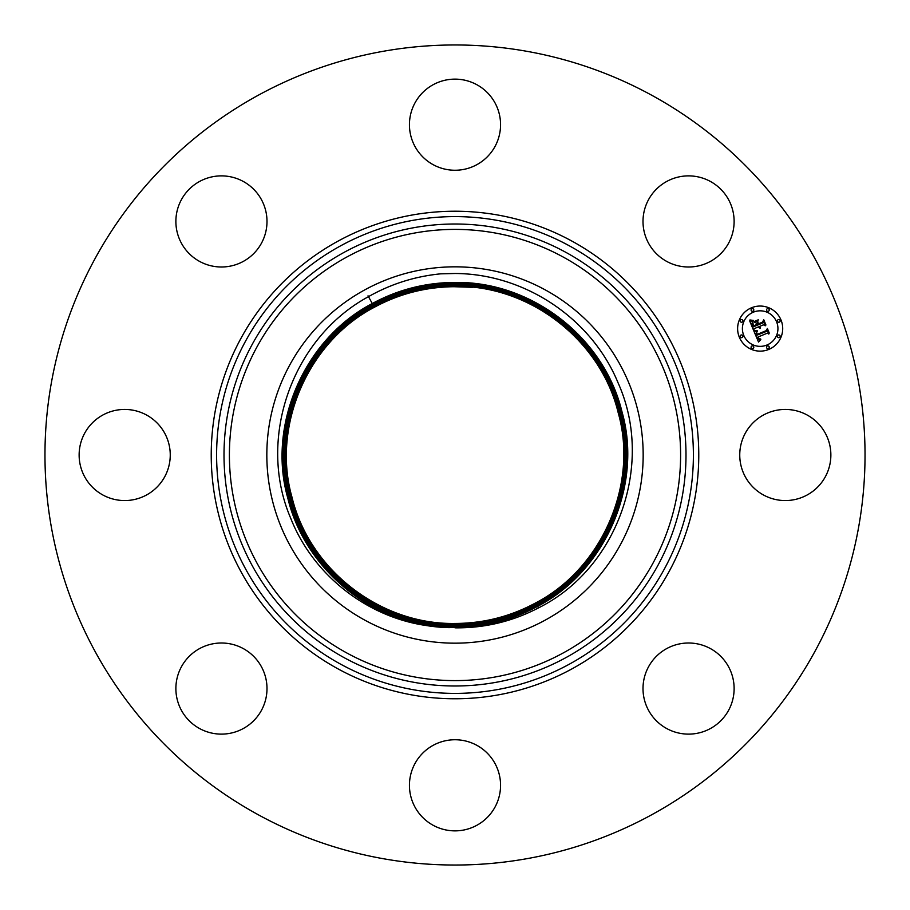 <?xml version="1.0" encoding="UTF-8"?>
<svg xmlns="http://www.w3.org/2000/svg" width="910" height="910" viewBox="0 0 910 910"><rect width="100%" height="100%" fill="white"/><g stroke="black" fill="none" stroke-linecap="round" stroke-linejoin="round"><path stroke-width="1.36" d="M455 627.832C484.45 628.184 512.296 621.541 538.515 607.88C617.754 568.523 654.836 464.111 618.004 382.689C591.648 318.614 525.002 273.751 455 273.489L440.747 273.83C415.005 276.356 390.925 283.965 368.493 296.649C291.814 338.145 256.745 438.87 290.597 517.983C313.859 577.35 371.564 620.756 434.536 626.512A172.729 172.729 0 0 0 449.108 627.627L455 627.388C378.571 628.696 305.817 572.379 288.106 497.85C267.483 425.505 304.349 339.248 372.429 303.849C304.338 339.259 267.483 425.516 288.117 497.884C305.851 572.401 378.583 628.685 455 627.377C484.313 627.274 511.864 620.256 537.662 606.31C605.81 570.866 642.699 484.552 622.053 412.071C604.308 337.474 531.497 281.133 455 282.441C531.508 281.133 604.331 337.496 622.065 412.105C642.71 484.541 605.81 570.877 537.662 606.31C511.864 620.245 484.313 627.274 455 627.377M364.785 289.869A188.165 188.165 0 0 1 620.131 364.785A188.165 188.165 0 0 1 545.215 620.131A188.165 188.165 0 0 1 289.869 545.215A188.165 188.165 0 0 1 364.785 289.869M434.536 626.512C365.388 619.187 304.122 565.611 287.765 497.941C267.096 425.436 304.042 339.009 372.258 303.542C398.068 289.573 425.652 282.544 455 282.441C425.652 282.555 398.079 289.585 372.258 303.542C304.031 339.009 267.096 425.471 287.776 497.975C305.146 570.615 374.579 626.273 449.108 627.627M368.038 295.807L372.429 303.849C398.193 289.915 425.709 282.896 455 282.794C425.709 282.896 398.193 289.915 372.429 303.849L372.599 304.167C304.657 339.498 267.87 425.573 288.459 497.804C306.158 572.163 378.742 628.332 455 627.024C378.719 628.332 306.124 572.14 288.447 497.759C267.881 425.55 304.657 339.487 372.599 304.167C398.307 290.256 425.778 283.249 455 283.146C531.201 281.85 603.717 337.985 621.382 412.287C641.937 484.382 605.184 570.399 537.321 605.685C605.195 570.388 641.937 484.382 621.359 412.241C603.683 337.963 531.178 281.85 455 283.158C425.778 283.26 398.307 290.267 372.599 304.167L372.77 304.475C304.964 339.726 268.257 425.652 288.811 497.713C306.465 571.912 378.901 627.968 455 626.671C484.188 626.558 511.636 619.562 537.309 605.673C511.636 619.573 484.2 626.569 455 626.671C378.878 627.98 306.442 571.901 288.788 497.668C268.268 425.607 304.975 339.726 372.77 304.475C398.421 290.597 425.834 283.613 455 283.51C531.042 282.202 603.41 338.224 621.029 412.366C641.55 484.347 604.877 570.16 537.15 605.366C604.877 570.149 641.55 484.336 621.018 412.332C603.375 338.201 531.019 282.214 455 283.51C425.834 283.613 398.432 290.608 372.77 304.475M538.515 607.88L537.491 605.992C605.503 570.627 642.335 484.416 621.712 412.15C603.99 337.724 531.338 281.497 455 282.794C531.349 281.486 604.024 337.735 621.723 412.196C642.312 484.518 605.491 570.627 537.491 605.992L536.98 605.059C604.57 569.91 641.163 484.279 620.677 412.423C603.08 338.44 530.86 282.566 455 283.863C425.891 283.965 398.546 290.938 372.941 304.793C305.271 339.965 268.632 425.709 289.152 497.622C306.772 571.685 379.06 627.616 455 626.319C484.131 626.205 511.522 619.232 537.15 605.366C511.511 619.221 484.131 626.205 455 626.308L455 625.955C484.075 625.853 511.397 618.891 536.98 605.059C604.57 569.91 641.163 484.268 620.677 412.423C603.068 338.44 530.86 282.566 455 283.863C425.903 283.977 398.546 290.95 372.941 304.793C305.271 339.965 268.643 425.732 289.152 497.622C306.772 571.673 379.06 627.616 455 626.308L455 627.024C484.257 626.922 511.75 619.915 537.491 605.992C511.75 619.903 484.257 626.922 455 627.024M472.825 287.31L453.851 286.718C425.63 287.003 399.126 293.862 374.306 307.284C307.762 341.876 271.737 426.21 291.905 496.917C309.241 569.74 380.323 624.749 455 623.464C483.654 623.361 510.578 616.502 535.785 602.875C602.397 568.238 638.456 483.824 618.265 413.038C600.918 340.135 529.756 285.069 455 286.354C426.324 286.457 399.365 293.327 374.135 306.977C307.455 341.648 271.351 426.119 291.564 497.008C308.934 569.978 380.164 625.102 455 623.828C483.71 623.725 510.692 616.843 535.956 603.182C602.704 568.477 638.843 483.892 618.607 412.947C601.226 339.896 529.916 284.716 455 286.002C426.255 286.07 399.24 292.963 373.964 306.659C307.136 341.398 270.952 426.108 291.223 497.099C308.615 570.229 380.005 625.466 455 624.18C483.767 624.078 510.817 617.185 536.126 603.489C603.023 568.716 639.23 483.961 618.959 412.856C601.533 339.658 530.075 284.352 455 285.638C426.198 285.751 399.126 292.645 373.794 306.351C306.829 341.159 270.577 426.016 290.87 497.178C308.308 570.468 379.845 625.818 455 624.533C483.836 624.431 510.931 617.526 536.297 603.808C603.33 568.955 639.616 484.029 619.301 412.776C601.84 339.407 530.234 284 455 285.285C426.142 285.387 399.012 292.303 373.623 306.033C306.522 340.932 270.19 425.937 290.529 497.269C308.001 570.707 379.686 626.182 455 624.897C483.892 624.783 511.045 617.867 536.468 604.115C603.637 569.194 640.003 484.086 619.642 412.685C602.147 339.168 530.393 283.636 455 284.932C426.073 285.035 398.899 291.962 373.453 305.726C306.204 340.681 269.804 425.891 290.188 497.361C307.694 570.957 379.527 626.535 455 625.25C483.949 625.147 511.17 618.208 536.638 604.433C603.956 569.433 640.39 484.165 619.994 412.594C602.454 338.929 530.553 283.283 455 284.568C426.016 284.682 398.773 291.621 373.282 305.407C305.897 340.442 269.417 425.834 289.835 497.451C307.387 571.196 379.368 626.899 455 625.602C484.018 625.5 511.284 618.55 536.809 604.74C604.251 569.671 640.777 484.222 620.324 412.514C602.761 338.691 530.701 282.93 455 284.227C425.96 284.329 398.66 291.291 373.111 305.1C305.578 340.203 269.019 425.789 289.494 497.531C307.079 571.434 379.208 627.252 455 625.955C484.075 625.853 511.397 618.88 536.968 605.048L536.809 604.74C604.263 569.671 640.777 484.2 620.336 412.503C602.761 338.679 530.712 282.919 455 284.216C425.96 284.318 398.66 291.28 373.111 305.1C305.589 340.215 269.03 425.778 289.494 497.531C307.079 571.434 379.22 627.252 455 625.955M455 625.602C484.006 625.488 511.284 618.538 536.798 604.74L536.638 604.433C603.944 569.433 640.39 484.143 619.983 412.594C602.454 338.929 530.553 283.283 455 284.58C426.016 284.682 398.785 291.632 373.282 305.419C305.897 340.454 269.417 425.823 289.846 497.451C307.387 571.196 379.368 626.888 455 625.602L455 625.25C483.949 625.136 511.158 618.197 536.627 604.433M373.111 305.1L373.453 305.726C306.215 340.693 269.804 425.869 290.188 497.361C307.705 570.945 379.527 626.535 455 625.238L455 624.897C483.892 624.783 511.045 617.856 536.456 604.115C603.637 569.194 640.003 484.086 619.642 412.685C602.147 339.168 530.393 283.647 455 284.932C426.085 285.035 398.899 291.974 373.453 305.726L373.623 306.033C306.522 340.932 270.19 425.948 290.529 497.269C308.012 570.707 379.686 626.171 455 624.886L455 624.533C483.824 624.431 510.931 617.515 536.286 603.808C603.319 568.955 639.616 484.018 619.301 412.776C601.84 339.419 530.234 284 455 285.285C426.142 285.399 399.012 292.315 373.623 306.044L373.794 306.351C306.829 341.159 270.577 426.039 290.881 497.178C308.319 570.468 379.845 625.818 455 624.533L455 624.18C483.767 624.067 510.806 617.173 536.115 603.489C603.011 568.716 639.23 483.949 618.948 412.867C601.533 339.658 530.075 284.364 455 285.649C426.187 285.717 399.126 292.622 373.794 306.351L373.964 306.659C307.148 341.409 270.975 426.062 291.223 497.087C308.626 570.217 380.005 625.454 455 624.18L455 623.828C483.71 623.714 510.692 616.832 535.945 603.182C602.704 568.477 638.843 483.892 618.607 412.947C601.226 339.896 529.916 284.716 455 286.002C426.267 286.104 399.251 292.997 373.964 306.67L374.135 306.977C307.455 341.648 271.351 426.153 291.564 497.008C308.934 569.978 380.164 625.102 455 623.816M453.851 286.718A168.293 168.293 0 0 0 439.61 287.412C416.484 289.585 394.724 296.205 374.306 307.284C307.773 341.898 271.76 426.108 291.917 496.917C309.241 569.74 380.323 624.738 455 623.464C483.642 623.361 510.578 616.491 535.774 602.864C602.386 568.227 638.433 483.915 618.265 413.038C600.918 340.147 529.756 285.08 455 286.354C426.324 286.457 399.365 293.339 374.135 306.977M745.324 433.16A45.557 45.557 0 0 1 807.147 415.017A45.557 45.557 0 0 1 825.29 476.84A45.557 45.557 0 0 1 763.467 494.983A45.557 45.557 0 0 1 745.324 433.16M651.583 95.163A410.035 410.035 0 0 1 814.837 651.583A410.035 410.035 0 0 1 258.417 814.837A410.035 410.035 0 0 1 95.163 258.417A410.035 410.035 0 0 1 651.583 95.163M234.268 265.151A45.557 45.557 0 0 1 177.723 234.268A45.557 45.557 0 0 1 208.606 177.723A45.557 45.557 0 0 1 265.151 208.606A45.557 45.557 0 0 1 234.268 265.151M476.84 745.324A45.557 45.557 0 0 1 494.983 807.147A45.557 45.557 0 0 1 433.16 825.29A45.557 45.557 0 0 1 415.017 763.467A45.557 45.557 0 0 1 476.84 745.324M433.16 164.676A45.557 45.557 0 0 1 415.017 102.853A45.557 45.557 0 0 1 476.84 84.71A45.557 45.557 0 0 1 494.983 146.533A45.557 45.557 0 0 1 433.16 164.676M265.151 675.732A45.557 45.557 0 0 1 234.268 732.277A45.557 45.557 0 0 1 177.723 701.394A45.557 45.557 0 0 1 208.606 644.849A45.557 45.557 0 0 1 265.151 675.732M644.849 234.268A45.557 45.557 0 0 1 675.732 177.723A45.557 45.557 0 0 1 732.277 208.606A45.557 45.557 0 0 1 701.394 265.151A45.557 45.557 0 0 1 644.849 234.268M164.676 476.84A45.557 45.557 0 0 1 102.853 494.983A45.557 45.557 0 0 1 84.71 433.16A45.557 45.557 0 0 1 146.533 415.017A45.557 45.557 0 0 1 164.676 476.84M675.732 644.849A45.557 45.557 0 0 1 732.277 675.732A45.557 45.557 0 0 1 701.394 732.277A45.557 45.557 0 0 1 644.849 701.394A45.557 45.557 0 0 1 675.732 644.849M768.791 349.429A22.557 22.557 0 0 1 739.33 337.223A22.557 22.557 0 0 1 751.535 307.762A22.557 22.557 0 0 1 780.996 319.967A22.557 22.557 0 0 1 768.791 349.429M753.366 312.175A17.768 17.768 0 0 1 776.583 321.799A17.768 17.768 0 0 1 766.959 345.015A17.768 17.768 0 0 1 743.754 335.392A17.768 17.768 0 0 1 753.366 312.175M753.924 331.172L757.234 331.354L755.971 333.162L756.619 335.346L766.538 331.365L767.084 329.886L768.802 334.05L767.21 333.208L758.155 336.962L759.031 338.588L760.703 339.032L759.088 338.964L757.473 337.246L758.69 339.487L760.817 339.555L758.542 342.046L753.924 331.172M754.265 330.364L757.484 330.853L754.265 330.364M756.688 332.207L757.097 334.414L766.265 330.626L767.369 328.476L769.303 333.128L767.335 329.079L766.447 330.876L756.961 334.8L756.688 332.207M753.582 330.33L749.669 320.889L753.014 321.241L751.887 323.414L753.07 326.974L757.336 325.211L757.109 324.654L753.343 326.212L752.377 323.733L752.707 322.038L753.491 325.882L757.006 324.426L756.438 323.05L754.299 322.231L758.11 320.65L757.234 322.8L758.098 324.893L762.694 322.993L763.388 321.332L765.242 325.803L763.444 324.813L759.532 326.428L760.441 327.691L758.849 326.713L760.134 328.294L758.087 327.031L754.242 328.624L753.582 330.33M749.931 319.956L753.4 320.445L749.931 319.956M754.344 321.435L758.28 319.808L754.344 321.435M757.768 321.924L758.542 323.789L762.443 322.174L763.763 319.751L765.947 325.018L763.729 320.365L762.637 322.356L758.394 324.119L757.768 321.924M741.013 335.051A1.365 1.365 0 0 1 742.799 335.79A1.365 1.365 0 0 1 742.059 337.576A1.365 1.365 0 0 1 740.274 336.837A1.365 1.365 0 0 1 741.013 335.051M751.922 308.706A1.365 1.365 0 0 1 753.707 309.446A1.365 1.365 0 0 1 752.968 311.231A1.365 1.365 0 0 1 751.182 310.492A1.365 1.365 0 0 1 751.922 308.706M741.013 319.615A1.365 1.365 0 0 1 742.799 320.354A1.365 1.365 0 0 1 742.059 322.14A1.365 1.365 0 0 1 740.274 321.401A1.365 1.365 0 0 1 741.013 319.615M778.266 319.615A1.365 1.365 0 0 1 780.052 320.354A1.365 1.365 0 0 1 779.313 322.14A1.365 1.365 0 0 1 777.527 321.401A1.365 1.365 0 0 1 778.266 319.615M767.357 308.706A1.365 1.365 0 0 1 769.143 309.446A1.365 1.365 0 0 1 768.404 311.231A1.365 1.365 0 0 1 766.618 310.492A1.365 1.365 0 0 1 767.357 308.706M768.404 348.485A1.365 1.365 0 0 1 766.618 347.745A1.365 1.365 0 0 1 767.357 345.959A1.365 1.365 0 0 1 769.143 346.699A1.365 1.365 0 0 1 768.404 348.485M752.968 348.485A1.365 1.365 0 0 1 751.182 347.745A1.365 1.365 0 0 1 751.922 345.959A1.365 1.365 0 0 1 753.707 346.699A1.365 1.365 0 0 1 752.968 348.485M779.313 337.576A1.365 1.365 0 0 1 777.527 336.837A1.365 1.365 0 0 1 778.266 335.051A1.365 1.365 0 0 1 780.052 335.79A1.365 1.365 0 0 1 779.313 337.576M346.835 652.982A225.6 225.6 0 0 1 257.018 346.835A225.6 225.6 0 0 1 563.165 257.018A225.6 225.6 0 0 1 652.982 563.165A225.6 225.6 0 0 1 346.835 652.982M565.747 252.286A230.992 230.992 0 0 1 657.714 565.747A230.992 230.992 0 0 1 344.253 657.714A230.992 230.992 0 0 1 252.286 344.253A230.992 230.992 0 0 1 565.747 252.286M569.296 245.791A238.397 238.397 0 0 1 664.209 569.296A238.397 238.397 0 0 1 340.704 664.209A238.397 238.397 0 0 1 245.791 340.704A238.397 238.397 0 0 1 569.296 245.791M571.867 241.07A243.778 243.778 0 0 1 668.93 571.867A243.778 243.778 0 0 1 338.133 668.93A243.778 243.778 0 0 1 241.07 338.133A243.778 243.778 0 0 1 571.867 241.07M455 283.158L455 284.568M536.468 604.115L536.126 603.489M455 286.002L455 286.684"/></g></svg>

